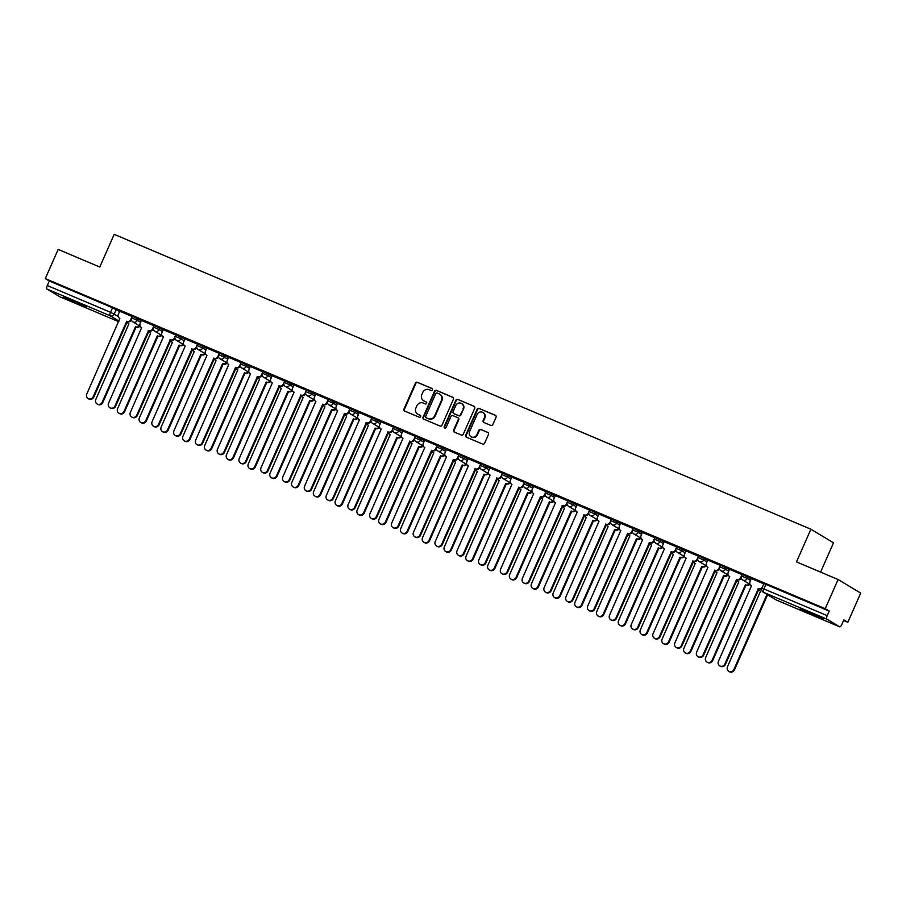 <?xml version="1.0" encoding="UTF-8"?>
<svg xmlns="http://www.w3.org/2000/svg" width="906" height="906" viewBox="0 0 906 906"><rect width="100%" height="100%" fill="white"/><g stroke="black" fill="none" stroke-linecap="round" stroke-linejoin="round"><path stroke-width="1.36" d="M432.468 389.874A1.099 1.042 -59 0 0 431.958 388.459L417.394 382.298A1.574 1.484 -59 0 0 415.39 383.159L403.963 409.059A1.574 1.484 -59 0 0 404.699 411.075L419.263 417.236A1.099 1.042 -59 0 0 420.271 415.288A1.099 1.042 -59 0 0 420.146 415.22L418.266 414.427A5.04 4.757 -59 0 1 415.911 407.972L416.862 405.809A5.04 4.757 -59 0 1 423.283 403.057L425.163 403.861A1.099 1.042 -59 0 0 426.171 401.902A1.099 1.042 -59 0 0 426.047 401.845L424.167 401.041A5.04 4.757 -59 0 1 421.811 394.586L422.762 392.423A5.04 4.757 -59 0 1 429.184 389.682L431.063 390.475A1.099 1.042 -59 0 0 432.468 389.874M71.415 299.897L63.499 296.975L68.131 299.49L86.398 307.066L71.415 299.897M808.061 611.675L800.145 608.741L804.766 611.267L823.033 618.843L808.061 611.675M490.825 425.412A1.574 1.484 -59 0 0 492.83 424.563L496.035 417.292A1.574 1.484 -59 0 0 495.299 415.276L479.127 408.425A1.574 1.484 -59 0 0 477.122 409.286L465.707 435.186A1.574 1.484 -59 0 0 466.443 437.202L482.615 444.053A1.574 1.484 -59 0 0 484.619 443.193L488.493 434.416A1.574 1.484 -59 0 0 487.756 432.4L480.826 429.467A1.574 1.484 -59 0 0 478.821 430.327L476.907 434.676A4.213 3.975 -59 0 1 471.075 436.737A4.213 3.975 -59 0 1 469.568 431.573L477.1 414.529A4.213 3.975 -59 0 1 482.932 412.468A4.213 3.975 -59 0 1 484.427 417.632L483.17 420.475A1.574 1.484 -59 0 0 483.906 422.49L490.825 425.412M45.3 278.595L58.165 249.422L99.773 267.032L114.19 234.337L810.904 529.217L796.487 561.901L838.095 579.512L825.23 608.685L45.3 278.595L49.298 280.996L47.293 285.537L110.543 312.31L118.154 316.387M453.419 399.252A1.574 1.484 -59 0 0 452.683 397.236L436.511 390.384A1.574 1.484 -59 0 0 434.506 391.245L423.079 417.145A1.574 1.484 -59 0 0 423.815 419.172L439.988 426.013A1.574 1.484 -59 0 0 441.992 425.152L453.419 399.252M457.824 399.41L473.997 406.25A1.574 1.484 -59 0 1 474.733 408.278L463.306 434.178A1.574 1.484 -59 0 1 461.301 435.027L454.382 432.105A1.574 1.484 -59 0 1 453.646 430.078L458.277 419.58A1.574 1.484 -59 0 0 457.541 417.564L452.955 415.616A1.574 1.484 -59 0 0 450.939 416.477L446.126 427.417A1.099 1.042 -59 0 1 444.597 427.949A1.099 1.042 -59 0 1 444.2 426.601L455.82 400.271A1.574 1.484 -59 0 1 457.824 399.41L474.382 406.5M838.095 579.512L860.7 593.09L847.835 622.263L843.565 620.463M820.587 572.105L833.509 542.796L810.904 529.217M825.23 608.685L829.228 611.086L827.223 615.638A3.205 1.042 112.9 0 0 826.838 619.115L839.635 626.793A3.205 1.042 112.9 0 0 839.669 626.816A3.205 1.042 112.9 0 0 841.833 624.404L843.837 619.863L847.835 622.263M49.298 280.996L112.548 307.768L119.603 311.505M59.796 296.738A3.205 1.042 -67.1 0 1 59.751 296.726A3.205 1.042 -67.1 0 1 59.705 296.704L46.908 289.014A3.205 1.042 -67.1 0 1 47.293 285.537M132.174 316.511L119.705 311.245M153.963 325.73L141.381 320.407L140.136 323.533A3.205 3.024 -59 0 0 141.642 327.655L108.55 403.238A3.692 3.488 -59 0 0 109.864 407.757A3.692 3.488 -59 0 0 114.971 405.956L148.482 330.543A3.205 3.024 -59 0 0 152.559 328.799L153.148 329.15A3.205 3.024 121 0 1 149.071 330.894L115.56 406.307A3.692 3.488 121 0 1 110.453 408.108L109.864 407.757M175.741 334.948L163.273 329.682M196.126 347.236L197.485 344.144L184.937 338.844L183.703 341.97A3.205 3.024 -59 0 0 185.198 346.092L152.106 421.675A3.692 3.488 -59 0 0 153.42 426.194A3.692 3.488 -59 0 0 158.527 424.393L192.038 348.98A3.205 3.024 -59 0 0 196.126 347.236L196.715 347.587A3.205 3.024 121 0 1 192.627 349.331L159.116 424.744A3.692 3.488 121 0 1 154.009 426.545L153.42 426.194M219.297 353.385L206.727 348.063L205.481 351.188A3.205 3.024 -59 0 0 206.976 355.311L173.895 430.894A3.692 3.488 -59 0 0 175.209 435.412A3.692 3.488 -59 0 0 180.317 433.612L213.816 358.198A3.205 3.024 -59 0 0 217.904 356.454L218.493 356.805A3.205 3.024 121 0 1 214.405 358.55L180.906 433.963A3.692 3.488 121 0 1 175.787 435.763L175.209 435.412M241.087 362.604L228.618 357.338M261.472 374.891L262.831 371.8L250.283 366.5L249.037 369.625A3.205 3.024 -59 0 0 250.543 373.748L217.451 449.331A3.692 3.488 -59 0 0 218.765 453.849A3.692 3.488 -59 0 0 223.873 452.049L257.383 376.636A3.205 3.024 -59 0 0 261.472 374.891L262.061 375.243A3.205 3.024 121 0 1 257.972 376.987L224.462 452.4A3.692 3.488 121 0 1 219.354 454.2L218.765 453.849M284.643 381.041L272.06 375.718L270.826 378.844A3.205 3.024 -59 0 0 272.321 382.966L239.229 458.549A3.692 3.488 -59 0 0 240.543 463.068A3.692 3.488 -59 0 0 245.662 461.267L279.161 385.854A3.205 3.024 -59 0 0 283.25 384.11L283.838 384.461A3.205 3.024 121 0 1 279.75 386.205L246.239 461.618A3.692 3.488 121 0 1 241.132 463.419L240.543 463.068M306.432 390.26L293.85 384.937L292.604 388.062A3.205 3.024 -59 0 0 294.099 392.185L261.019 467.768A3.692 3.488 -59 0 0 262.332 472.286A3.692 3.488 -59 0 0 267.44 470.486L300.951 395.073A3.205 3.024 -59 0 0 305.028 393.329L305.616 393.68A3.205 3.024 121 0 1 301.528 395.424L268.029 470.837A3.692 3.488 121 0 1 262.91 472.638L262.332 472.286M328.21 399.478L315.628 394.155L314.382 397.281A3.205 3.024 -59 0 0 315.888 401.403L282.797 476.986A3.692 3.488 -59 0 0 284.11 481.505A3.692 3.488 -59 0 0 289.218 479.704L322.729 404.291A3.205 3.024 -59 0 0 326.817 402.547L327.394 402.898A3.205 3.024 121 0 1 323.317 404.642L289.807 480.055A3.692 3.488 121 0 1 284.699 481.856L284.11 481.505M349.988 408.697L337.519 403.43M370.373 420.984L371.732 417.893L359.195 412.592L357.949 415.718A3.205 3.024 -59 0 0 359.444 419.84L326.353 495.423A3.692 3.488 -59 0 0 327.666 499.942A3.692 3.488 -59 0 0 332.785 498.141L366.284 422.728A3.205 3.024 -59 0 0 370.373 420.984L370.962 421.335A3.205 3.024 121 0 1 366.873 423.079L333.363 498.493A3.692 3.488 121 0 1 328.255 500.293L327.666 499.942M393.555 427.134L380.973 421.811L379.727 424.937A3.205 3.024 -59 0 0 381.222 429.059L348.142 504.642A3.692 3.488 -59 0 0 349.456 509.161A3.692 3.488 -59 0 0 354.563 507.36L388.074 431.947A3.205 3.024 -59 0 0 392.151 430.203L392.74 430.554A3.205 3.024 121 0 1 388.651 432.298L355.152 507.711A3.692 3.488 121 0 1 350.044 509.512L349.456 509.161M415.333 436.352L402.751 431.018L401.505 434.155A3.205 3.024 -59 0 0 403.011 438.278L369.92 513.861A3.692 3.488 -59 0 0 371.234 518.379A3.692 3.488 -59 0 0 376.341 516.579L409.852 441.165A3.205 3.024 -59 0 0 413.94 439.421L414.518 439.772A3.205 3.024 121 0 1 410.441 441.516L376.93 516.93A3.692 3.488 121 0 1 371.822 518.73L371.234 518.379M437.111 445.571L424.529 440.237L423.295 443.374A3.205 3.024 -59 0 0 424.789 447.496L391.698 523.079A3.692 3.488 -59 0 0 393.011 527.598A3.692 3.488 -59 0 0 398.119 525.797L431.63 450.384A3.205 3.024 -59 0 0 435.718 448.64L436.307 448.991A3.205 3.024 121 0 1 432.219 450.735L398.708 526.148A3.692 3.488 121 0 1 393.6 527.949L393.011 527.598M458.889 454.789L446.42 449.523M480.678 464.008L468.096 458.674L466.85 461.811A3.205 3.024 -59 0 0 468.345 465.933L435.265 541.516A3.692 3.488 -59 0 0 436.579 546.035A3.692 3.488 -59 0 0 441.686 544.234L475.197 468.821A3.205 3.024 -59 0 0 479.274 467.077L479.863 467.428A3.205 3.024 121 0 1 475.786 469.172L442.275 544.585A3.692 3.488 121 0 1 437.168 546.386L436.579 546.035M501.063 476.296L502.422 473.204L489.874 467.892L488.628 471.029A3.205 3.024 -59 0 0 490.135 475.152L457.043 550.735A3.692 3.488 -59 0 0 458.357 555.253A3.692 3.488 -59 0 0 463.464 553.453L496.975 478.04A3.205 3.024 -59 0 0 501.063 476.296L501.652 476.647A3.205 3.024 121 0 1 497.564 478.391L464.053 553.804A3.692 3.488 121 0 1 458.946 555.605L458.357 555.253M524.234 482.445L511.652 477.111L510.418 480.248A3.205 3.024 -59 0 0 511.913 484.37L478.821 559.953A3.692 3.488 -59 0 0 480.135 564.472A3.692 3.488 -59 0 0 485.242 562.671L518.753 487.258A3.205 3.024 -59 0 0 522.841 485.514L523.43 485.865A3.205 3.024 121 0 1 519.342 487.609L485.831 563.022A3.692 3.488 121 0 1 480.724 564.823L480.135 564.472M546.012 491.664L533.543 486.397M567.802 500.882L555.333 495.616M589.58 510.101L576.997 504.767L575.752 507.904A3.205 3.024 -59 0 0 577.258 512.026L544.166 587.609A3.692 3.488 -59 0 0 545.48 592.128A3.692 3.488 -59 0 0 550.588 590.327L584.098 514.914A3.205 3.024 -59 0 0 588.187 513.17L588.775 513.521A3.205 3.024 121 0 1 584.687 515.265L551.176 590.678A3.692 3.488 121 0 1 546.069 592.479L545.48 592.128M611.357 519.319L598.889 514.053M631.742 531.607L633.101 528.515L620.565 523.204L619.319 526.341A3.205 3.024 -59 0 0 620.814 530.463L587.734 606.046A3.692 3.488 -59 0 0 589.047 610.565A3.692 3.488 -59 0 0 594.155 608.764L627.654 533.351A3.205 3.024 -59 0 0 631.742 531.607L632.331 531.958A3.205 3.024 121 0 1 628.243 533.702L594.744 609.115A3.692 3.488 121 0 1 589.625 610.916L589.047 610.565M654.925 537.756L642.343 532.422L641.097 535.559A3.205 3.024 -59 0 0 642.603 539.682L609.512 615.265A3.692 3.488 -59 0 0 610.825 619.783A3.692 3.488 -59 0 0 615.933 617.983L649.443 542.569A3.205 3.024 -59 0 0 653.52 540.825L654.109 541.176A3.205 3.024 121 0 1 650.032 542.92L616.522 618.334A3.692 3.488 121 0 1 611.414 620.134L610.825 619.783M676.703 546.975L664.234 541.709M697.088 559.262L698.447 556.171L685.899 550.859L684.664 553.996A3.205 3.024 -59 0 0 686.159 558.119L653.067 633.702A3.692 3.488 -59 0 0 654.381 638.22A3.692 3.488 -59 0 0 659.5 636.42L692.999 561.007A3.205 3.024 -59 0 0 697.088 559.262L697.677 559.614A3.205 3.024 121 0 1 693.588 561.358L660.078 636.771A3.692 3.488 121 0 1 654.97 638.571L654.381 638.22M720.27 565.412L707.688 560.078L706.442 563.215A3.205 3.024 -59 0 0 707.937 567.337L674.857 642.92A3.692 3.488 -59 0 0 676.17 647.439A3.692 3.488 -59 0 0 681.278 645.638L714.777 570.225A3.205 3.024 -59 0 0 718.866 568.481L719.455 568.832A3.205 3.024 121 0 1 715.366 570.576L681.867 645.989A3.692 3.488 121 0 1 676.748 647.79L676.17 647.439M742.048 574.63L729.466 569.296L728.22 572.433A3.205 3.024 -59 0 0 729.726 576.556L696.635 652.139A3.692 3.488 -59 0 0 697.948 656.657A3.692 3.488 -59 0 0 703.056 654.857L736.567 579.444A3.205 3.024 -59 0 0 740.644 577.7L741.233 578.051A3.205 3.024 121 0 1 737.156 579.795L703.645 655.208A3.692 3.488 121 0 1 698.537 657.009L697.948 656.657M763.826 583.849L751.244 578.515L750.009 581.652A3.205 3.024 -59 0 0 751.504 585.763L718.413 661.357A3.692 3.488 -59 0 0 719.726 665.876A3.692 3.488 -59 0 0 724.834 664.075L758.345 588.662A3.205 3.024 -59 0 0 762.433 586.918L763.792 583.826M741.595 576.08L742.173 574.347L751.244 578.843M719.817 566.862L720.383 565.129L729.466 569.625M698.039 557.643L698.605 555.91L707.688 560.406M676.25 548.424L676.827 546.692L685.899 551.188M654.472 539.206L655.038 537.473L664.121 541.969M632.694 529.987L633.26 528.255L642.343 532.751M610.916 520.769L611.482 519.036L620.565 523.532M589.127 511.55L589.704 509.818L598.775 514.314M567.349 502.332L567.915 500.599L576.997 505.095M545.571 493.113L546.137 491.38L555.219 495.876M523.793 483.895L524.359 482.162L533.43 486.658M502.003 474.676L502.581 472.943L511.652 477.439M480.225 465.458L480.792 463.725L489.874 468.221M458.447 456.239L459.014 454.506L468.096 459.002M436.669 447.02L437.236 445.288L446.307 449.784M414.88 437.802L415.458 436.08L424.529 440.565M393.102 428.583L393.668 426.862L402.751 431.347M371.324 419.365L371.89 417.643L380.973 422.128M349.546 410.146L350.112 408.425L359.184 412.91M327.757 400.928L328.334 399.206L337.406 403.691M305.979 391.709L306.545 389.988L315.628 394.472M284.201 382.491L284.767 380.769L293.85 385.254M262.423 373.272L262.989 371.551L272.06 376.035M240.634 364.053L241.2 362.332L250.283 366.817M218.856 354.835L219.422 353.114L228.505 357.598M197.078 345.616L197.644 343.895L206.727 348.38M175.288 336.398L175.866 334.676L184.937 339.161M153.51 327.179L154.077 325.458L163.159 329.943M131.732 317.961L132.299 316.239L141.381 320.724M829.228 611.086L763.951 583.566L761.946 588.119L827.223 615.638M423.838 400.894A5.04 4.757 -59 0 0 424.62 401.313L424.167 401.041M426.364 402.06L424.62 401.313M417.938 414.269A5.04 4.757 -59 0 0 418.719 414.699L418.266 414.427M420.463 415.435L418.719 414.699M432.264 388.674L417.847 382.57A1.574 1.484 -59 0 0 415.843 383.431L404.416 409.331A1.574 1.484 -59 0 0 404.767 411.109M453.068 397.474L436.964 390.656A1.574 1.484 -59 0 0 434.959 391.517L423.532 417.417A1.574 1.484 -59 0 0 423.883 419.195M437.134 393.045A1.099 1.042 -59 0 0 435.729 393.646L425.695 416.375A1.099 1.042 -59 0 0 426.216 417.791L428.198 418.629A5.04 4.757 -59 0 0 434.62 415.888L441.471 400.339A5.04 4.757 -59 0 0 439.116 393.884L437.134 393.045M439.897 394.314A5.04 4.757 -59 0 1 441.924 400.611L435.073 416.16A5.04 4.757 -59 0 1 428.651 418.9L426.669 418.062M457.994 417.836A1.574 1.484 -59 0 1 458.73 419.852L454.099 430.35A1.574 1.484 -59 0 0 454.45 432.128M458.277 399.682A1.574 1.484 -59 0 0 456.273 400.543L444.653 426.873A1.099 1.042 -59 0 0 444.835 428.051M463.079 408.674A4.213 3.975 -59 0 0 461.584 403.521A4.213 3.975 -59 0 0 455.752 405.571L453.102 411.584A1.574 1.484 -59 0 0 453.838 413.6L458.425 415.548A1.574 1.484 -59 0 0 460.429 414.688L463.532 408.946A4.213 3.975 -59 0 0 461.811 403.657M463.532 408.946L460.882 414.959A1.574 1.484 -59 0 1 458.878 415.82L454.291 413.872M483.147 412.604A4.213 3.975 -59 0 1 484.88 417.904L483.623 420.735A1.574 1.484 -59 0 0 483.974 422.513M471.301 436.862A4.213 3.975 -59 0 0 477.36 434.948L476.907 434.676M488.141 432.638L481.279 429.738A1.574 1.484 -59 0 0 479.274 430.599L477.36 434.948M495.684 415.514L479.58 408.697A1.574 1.484 -59 0 0 477.575 409.557L466.16 435.458A1.574 1.484 -59 0 0 466.511 437.236M139.943 326.137A3.205 3.024 121 0 1 136.33 327.111L135.741 326.76A3.205 3.024 -59 0 0 139.354 325.786M127.157 321.63A3.205 3.024 -59 0 0 128.901 323.861L95.809 399.444A3.692 3.488 -59 0 0 97.123 403.974A3.692 3.488 -59 0 0 102.231 402.162L135.526 326.67M136.115 327.021L102.82 402.513A3.692 3.488 121 0 1 97.712 404.325L97.123 403.974M119.717 311.234L118.358 314.314A3.205 3.024 -59 0 0 119.852 318.436L86.772 394.019A3.692 3.488 -59 0 0 88.075 398.538A3.692 3.488 -59 0 0 93.193 396.737L126.693 321.324A3.205 3.024 -59 0 0 130.781 319.58L131.37 319.931A3.205 3.024 121 0 1 127.282 321.675L93.782 397.088A3.692 3.488 121 0 1 88.663 398.889L88.075 398.538M132.14 316.488L130.781 319.58M126.489 321.234L127.191 321.8M161.721 335.356A3.205 3.024 121 0 1 158.108 336.33L157.519 335.979A3.205 3.024 -59 0 0 161.132 335.005M148.946 330.849A3.205 3.024 -59 0 0 150.679 333.08L117.587 408.663A3.692 3.488 -59 0 0 118.901 413.193A3.692 3.488 -59 0 0 124.009 411.381L157.316 335.888M157.904 336.239L124.598 411.732A3.692 3.488 121 0 1 119.49 413.544L118.901 413.193M183.499 344.574A3.205 3.024 121 0 1 179.886 345.548L179.297 345.197A3.205 3.024 -59 0 0 182.91 344.223M170.724 340.067A3.205 3.024 -59 0 0 172.457 342.298L139.377 417.881A3.692 3.488 -59 0 0 140.69 422.411A3.692 3.488 -59 0 0 145.798 420.599L179.094 345.107M179.682 345.458L146.387 420.95A3.692 3.488 121 0 1 141.268 422.762L140.69 422.411M153.929 325.707L152.559 328.799M148.267 330.452L148.856 330.815M163.284 329.671L161.914 332.751A3.205 3.024 -59 0 0 163.42 336.873L130.328 412.457A3.692 3.488 -59 0 0 131.642 416.975A3.692 3.488 -59 0 0 136.749 415.175L170.26 339.761A3.205 3.024 -59 0 0 174.348 338.017L174.937 338.368A3.205 3.024 121 0 1 170.849 340.112L137.338 415.526A3.692 3.488 121 0 1 132.231 417.326L131.642 416.975M175.707 334.926L174.348 338.017M170.045 339.671L170.634 340.033M205.288 353.793A3.205 3.024 121 0 1 201.676 354.767L201.087 354.416A3.205 3.024 -59 0 0 204.699 353.442M192.502 349.286A3.205 3.024 -59 0 0 194.246 351.517L161.155 427.1A3.692 3.488 -59 0 0 162.468 431.618A3.692 3.488 -59 0 0 167.576 429.818L200.872 354.325M201.46 354.676L168.165 430.169A3.692 3.488 121 0 1 163.057 431.981L162.468 431.618M227.066 363.012A3.205 3.024 121 0 1 223.454 363.986L222.865 363.634A3.205 3.024 -59 0 0 226.477 362.66M214.28 358.504A3.205 3.024 -59 0 0 216.024 360.735L182.933 436.318A3.692 3.488 -59 0 0 184.246 440.837A3.692 3.488 -59 0 0 189.354 439.036L222.65 363.544M223.238 363.895L189.943 439.387A3.692 3.488 121 0 1 184.835 441.199L184.246 440.837M248.844 372.23A3.205 3.024 121 0 1 245.232 373.204L244.643 372.853A3.205 3.024 -59 0 0 248.255 371.879M236.07 367.723A3.205 3.024 -59 0 0 237.802 369.954L204.711 445.537A3.692 3.488 -59 0 0 206.024 450.055A3.692 3.488 -59 0 0 211.143 448.255L244.439 372.762M245.028 373.113L211.721 448.606A3.692 3.488 121 0 1 206.613 450.418L206.024 450.055M191.834 348.889L192.423 349.252M219.263 353.363L217.904 356.454M213.612 358.108L214.201 358.47M228.618 357.326L227.259 360.407A3.205 3.024 -59 0 0 228.765 364.529L195.673 440.112A3.692 3.488 -59 0 0 196.987 444.631A3.692 3.488 -59 0 0 202.095 442.83L235.605 367.417A3.205 3.024 -59 0 0 239.682 365.673L240.271 366.024A3.205 3.024 121 0 1 236.194 367.768L202.684 443.181A3.692 3.488 121 0 1 197.576 444.982L196.987 444.631M241.053 362.581L239.682 365.673M235.39 367.326L235.979 367.689M270.622 381.449A3.205 3.024 121 0 1 267.01 382.423L266.421 382.072A3.205 3.024 -59 0 0 270.033 381.098M257.848 376.941A3.205 3.024 -59 0 0 259.58 379.172L226.5 454.755A3.692 3.488 -59 0 0 227.814 459.274A3.692 3.488 -59 0 0 232.921 457.473L266.217 381.981M266.806 382.332L233.51 457.824A3.692 3.488 121 0 1 228.391 459.636L227.814 459.274M257.168 376.545L257.757 376.907M292.411 390.667A3.205 3.024 121 0 1 288.799 391.641L288.21 391.29A3.205 3.024 -59 0 0 291.823 390.316M279.626 386.16A3.205 3.024 -59 0 0 281.37 388.391L248.278 463.974A3.692 3.488 -59 0 0 249.592 468.493A3.692 3.488 -59 0 0 254.699 466.692L287.995 391.199M288.584 391.551L255.288 467.043A3.692 3.488 121 0 1 250.181 468.855L249.592 468.493M284.609 381.018L283.25 384.11M278.957 385.763L279.546 386.126M314.189 399.886A3.205 3.024 121 0 1 310.577 400.86L309.988 400.509A3.205 3.024 -59 0 0 313.601 399.535M301.404 395.378A3.205 3.024 -59 0 0 303.148 397.609L270.056 473.192A3.692 3.488 -59 0 0 271.37 477.711A3.692 3.488 -59 0 0 276.477 475.91L309.784 400.418M310.362 400.769L277.066 476.262A3.692 3.488 121 0 1 271.959 478.074L271.37 477.711M306.387 390.237L305.028 393.329M300.735 394.982L301.324 395.344M335.967 409.104A3.205 3.024 121 0 1 332.355 410.078L331.766 409.727A3.205 3.024 -59 0 0 335.379 408.753M323.193 404.597A3.205 3.024 -59 0 0 324.926 406.828L291.834 482.411A3.692 3.488 -59 0 0 293.148 486.93A3.692 3.488 -59 0 0 298.267 485.129L331.562 409.637M332.151 409.988L298.844 485.48A3.692 3.488 121 0 1 293.737 487.292L293.148 486.93M328.176 399.455L326.817 402.547M322.513 404.201L323.102 404.563M357.745 418.323A3.205 3.024 121 0 1 354.133 419.297L353.555 418.946A3.205 3.024 -59 0 0 357.157 417.972M344.971 413.815A3.205 3.024 -59 0 0 346.704 416.047L313.623 491.63A3.692 3.488 -59 0 0 314.937 496.148A3.692 3.488 -59 0 0 320.045 494.348L353.34 418.855M353.929 419.206L320.633 494.699A3.692 3.488 121 0 1 315.526 496.511L314.937 496.148M379.535 427.541A3.205 3.024 121 0 1 375.922 428.515L375.333 428.164A3.205 3.024 -59 0 0 378.946 427.19M366.749 423.034A3.205 3.024 -59 0 0 368.493 425.265L335.401 500.848A3.692 3.488 -59 0 0 336.715 505.367A3.692 3.488 -59 0 0 341.822 503.566L375.118 428.074M375.707 428.425L342.411 503.917A3.692 3.488 121 0 1 337.304 505.729L336.715 505.367M401.313 436.76A3.205 3.024 121 0 1 397.7 437.734L397.111 437.383A3.205 3.024 -59 0 0 400.724 436.409M388.527 432.253A3.205 3.024 -59 0 0 390.271 434.484L357.179 510.067A3.692 3.488 -59 0 0 358.493 514.585A3.692 3.488 -59 0 0 363.6 512.785L396.907 437.292M397.485 437.643L364.189 513.136A3.692 3.488 121 0 1 359.082 514.948L358.493 514.585M423.091 445.979A3.205 3.024 121 0 1 419.478 446.952L418.889 446.601A3.205 3.024 -59 0 0 422.502 445.627M410.316 441.471A3.205 3.024 -59 0 0 412.049 443.702L378.968 519.285A3.692 3.488 -59 0 0 380.271 523.804A3.692 3.488 -59 0 0 385.39 522.003L418.685 446.511M419.274 446.862L385.979 522.354A3.692 3.488 121 0 1 380.86 524.166L380.271 523.804M444.869 455.197A3.205 3.024 121 0 1 441.256 456.171L440.678 455.82A3.205 3.024 -59 0 0 444.291 454.846M432.094 450.69A3.205 3.024 -59 0 0 433.827 452.921L400.746 528.504A3.692 3.488 -59 0 0 402.06 533.022A3.692 3.488 -59 0 0 407.168 531.222L440.463 455.729M441.052 456.08L407.757 531.573A3.692 3.488 121 0 1 402.649 533.385L402.06 533.022M466.658 464.416A3.205 3.024 121 0 1 463.045 465.39L462.456 465.038A3.205 3.024 -59 0 0 466.069 464.053M453.872 459.908A3.205 3.024 -59 0 0 455.616 462.139L422.524 537.722A3.692 3.488 -59 0 0 423.838 542.241A3.692 3.488 -59 0 0 428.946 540.44L462.241 464.948M462.83 465.299L429.535 540.791A3.692 3.488 121 0 1 424.427 542.603L423.838 542.241M337.53 403.419L336.171 406.5A3.205 3.024 -59 0 0 337.666 410.622L304.575 486.205A3.692 3.488 -59 0 0 305.888 490.724A3.692 3.488 -59 0 0 310.996 488.923L344.507 413.51A3.205 3.024 -59 0 0 348.595 411.766L349.184 412.117A3.205 3.024 121 0 1 345.095 413.861L311.585 489.274A3.692 3.488 121 0 1 306.477 491.075L305.888 490.724M349.954 408.674L348.595 411.766M344.303 413.419L344.88 413.782M366.081 422.638L366.67 423M393.51 427.111L392.151 430.203M387.859 431.856L388.448 432.219M415.299 436.33L413.94 439.421M409.637 441.075L410.225 441.437M437.077 445.548L435.718 448.64M431.426 450.293L432.003 450.656M446.432 449.512L445.073 452.592A3.205 3.024 -59 0 0 446.567 456.715L413.487 532.298A3.692 3.488 -59 0 0 414.789 536.816A3.692 3.488 -59 0 0 419.908 535.016L453.408 459.602A3.205 3.024 -59 0 0 457.496 457.858L458.085 458.21A3.205 3.024 121 0 1 453.997 459.954L420.497 535.367A3.692 3.488 121 0 1 415.378 537.167L414.789 536.816M458.855 454.767L457.496 457.858M453.204 459.512L453.793 459.874M488.436 473.634A3.205 3.024 121 0 1 484.823 474.608L484.234 474.257A3.205 3.024 -59 0 0 487.847 473.272M475.65 469.127A3.205 3.024 -59 0 0 477.394 471.358L444.302 546.941A3.692 3.488 -59 0 0 445.616 551.46A3.692 3.488 -59 0 0 450.724 549.659L484.031 474.166M484.619 474.518L451.313 550.01A3.692 3.488 121 0 1 446.205 551.822L445.616 551.46M480.644 463.985L479.274 467.077M474.982 468.73L475.571 469.093M510.214 482.853A3.205 3.024 121 0 1 506.601 483.827L506.012 483.476A3.205 3.024 -59 0 0 509.625 482.49M497.439 478.345A3.205 3.024 -59 0 0 499.172 480.576L466.092 556.159A3.692 3.488 -59 0 0 467.394 560.678A3.692 3.488 -59 0 0 472.513 558.877L505.808 483.385M506.397 483.736L473.102 559.229A3.692 3.488 121 0 1 467.983 561.04L467.394 560.678M496.76 477.949L497.349 478.311M531.992 492.071A3.205 3.024 121 0 1 528.391 493.045L527.802 492.694A3.205 3.024 -59 0 0 531.414 491.709M519.217 487.564A3.205 3.024 -59 0 0 520.961 489.795L487.87 565.378A3.692 3.488 -59 0 0 489.183 569.897A3.692 3.488 -59 0 0 494.291 568.096L527.586 492.604M528.175 492.955L494.88 568.447A3.692 3.488 121 0 1 489.772 570.259L489.183 569.897M524.2 482.422L522.841 485.514M518.549 487.168L519.138 487.53M553.781 501.29A3.205 3.024 121 0 1 550.168 502.264L549.58 501.913A3.205 3.024 -59 0 0 553.192 500.927M540.995 496.782A3.205 3.024 -59 0 0 542.739 499.013L509.648 574.597A3.692 3.488 -59 0 0 510.961 579.115A3.692 3.488 -59 0 0 516.069 577.315L549.364 501.822M549.953 502.173L516.658 577.666A3.692 3.488 121 0 1 511.55 579.478L510.961 579.115M533.555 486.386L532.196 489.466A3.205 3.024 -59 0 0 533.691 493.589L500.61 569.172A3.692 3.488 -59 0 0 501.913 573.691A3.692 3.488 -59 0 0 507.032 571.89L540.531 496.477A3.205 3.024 -59 0 0 544.619 494.733L545.208 495.084A3.205 3.024 121 0 1 541.12 496.828L507.62 572.241A3.692 3.488 121 0 1 502.502 574.042L501.913 573.691M545.978 491.641L544.619 494.733M540.327 496.386L540.916 496.748M575.559 510.508A3.205 3.024 121 0 1 571.946 511.482L571.358 511.131A3.205 3.024 -59 0 0 574.97 510.146M562.785 506.001A3.205 3.024 -59 0 0 564.517 508.232L531.426 583.815A3.692 3.488 -59 0 0 532.739 588.334A3.692 3.488 -59 0 0 537.847 586.533L571.154 511.041M571.743 511.392L538.436 586.884A3.692 3.488 121 0 1 533.328 588.696L532.739 588.334M555.333 495.605L553.974 498.685A3.205 3.024 -59 0 0 555.48 502.807L522.388 578.39A3.692 3.488 -59 0 0 523.702 582.909A3.692 3.488 -59 0 0 528.81 581.108L562.32 505.695A3.205 3.024 -59 0 0 566.397 503.951L566.986 504.302A3.205 3.024 121 0 1 562.909 506.046L529.398 581.459A3.692 3.488 121 0 1 524.291 583.26L523.702 582.909M567.768 500.859L566.397 503.951M562.105 505.605L562.694 505.967M597.337 519.727A3.205 3.024 121 0 1 593.724 520.701L593.136 520.35A3.205 3.024 -59 0 0 596.748 519.365M584.563 515.22A3.205 3.024 -59 0 0 586.295 517.451L553.215 593.034A3.692 3.488 -59 0 0 554.529 597.552A3.692 3.488 -59 0 0 559.636 595.752L592.932 520.259M593.521 520.61L560.225 596.103A3.692 3.488 121 0 1 555.106 597.915L554.529 597.552M589.546 510.078L588.187 513.17M583.883 514.823L584.472 515.186M619.126 528.945A3.205 3.024 121 0 1 615.514 529.919L614.925 529.568A3.205 3.024 -59 0 0 618.538 528.583M606.341 524.438A3.205 3.024 -59 0 0 608.085 526.669L574.993 602.252A3.692 3.488 -59 0 0 576.307 606.771A3.692 3.488 -59 0 0 581.414 604.97L614.71 529.478M615.299 529.829L582.003 605.321A3.692 3.488 121 0 1 576.895 607.133L576.307 606.771M598.9 514.042L597.541 517.122A3.205 3.024 -59 0 0 599.036 521.244L565.944 596.827A3.692 3.488 -59 0 0 567.258 601.346A3.692 3.488 -59 0 0 572.365 599.546L605.876 524.132A3.205 3.024 -59 0 0 609.965 522.388L610.553 522.739A3.205 3.024 121 0 1 606.465 524.483L572.954 599.897A3.692 3.488 121 0 1 567.847 601.697L567.258 601.346M611.323 519.297L609.965 522.388M605.672 524.042L606.261 524.404M640.904 538.164A3.205 3.024 121 0 1 637.292 539.138L636.703 538.787A3.205 3.024 -59 0 0 640.316 537.802M628.118 533.657A3.205 3.024 -59 0 0 629.863 535.888L596.771 611.471A3.692 3.488 -59 0 0 598.085 615.989A3.692 3.488 -59 0 0 603.192 614.189L636.488 538.696M637.077 539.047L603.781 614.54A3.692 3.488 121 0 1 598.673 616.352L598.085 615.989M627.45 533.26L628.039 533.623M662.682 547.383A3.205 3.024 121 0 1 659.07 548.356L658.481 548.005A3.205 3.024 -59 0 0 662.093 547.02M649.908 542.875A3.205 3.024 -59 0 0 651.64 545.106L618.549 620.689A3.692 3.488 -59 0 0 619.863 625.208A3.692 3.488 -59 0 0 624.981 623.407L658.277 547.915M658.866 548.266L625.559 623.758A3.692 3.488 121 0 1 620.451 625.57L619.863 625.208M654.891 537.734L653.52 540.825M649.228 542.479L649.817 542.841M684.46 556.601A3.205 3.024 121 0 1 680.848 557.575L680.259 557.224A3.205 3.024 -59 0 0 683.871 556.239M671.686 552.094A3.205 3.024 -59 0 0 673.418 554.325L640.338 629.908A3.692 3.488 -59 0 0 641.652 634.427A3.692 3.488 -59 0 0 646.759 632.626L680.055 557.133M680.644 557.484L647.348 632.977A3.692 3.488 121 0 1 642.229 634.789L641.652 634.427M664.245 541.697L662.875 544.778A3.205 3.024 -59 0 0 664.381 548.9L631.289 624.483A3.692 3.488 -59 0 0 632.603 629.002A3.692 3.488 -59 0 0 637.711 627.201L671.221 551.788A3.205 3.024 -59 0 0 675.31 550.044L675.899 550.395A3.205 3.024 121 0 1 671.81 552.139L638.3 627.552A3.692 3.488 121 0 1 633.192 629.353L632.603 629.002M676.669 546.952L675.31 550.044M671.006 551.697L671.595 552.06M706.25 565.82A3.205 3.024 121 0 1 702.637 566.794L702.048 566.443A3.205 3.024 -59 0 0 705.661 565.457M693.464 561.312A3.205 3.024 -59 0 0 695.208 563.543L662.116 639.126A3.692 3.488 -59 0 0 663.43 643.645A3.692 3.488 -59 0 0 668.537 641.844L701.833 566.352M702.422 566.703L669.126 642.195A3.692 3.488 121 0 1 664.019 644.007L663.43 643.645M692.796 560.916L693.384 561.278M728.028 575.038A3.205 3.024 121 0 1 724.415 576.012L723.826 575.661A3.205 3.024 -59 0 0 727.439 574.676M715.242 570.531A3.205 3.024 -59 0 0 716.986 572.762L683.894 648.345A3.692 3.488 -59 0 0 685.208 652.864A3.692 3.488 -59 0 0 690.315 651.063L723.622 575.57M724.2 575.922L690.904 651.414A3.692 3.488 121 0 1 685.797 653.226L685.208 652.864M720.225 565.389L718.866 568.481M714.574 570.134L715.162 570.497M749.806 584.257A3.205 3.024 121 0 1 746.193 585.231L745.604 584.88A3.205 3.024 -59 0 0 749.217 583.894M737.031 579.749A3.205 3.024 -59 0 0 738.764 581.98L705.672 657.563A3.692 3.488 -59 0 0 706.986 662.082A3.692 3.488 -59 0 0 712.105 660.281L745.4 584.789M745.989 585.14L712.682 660.633A3.692 3.488 121 0 1 707.575 662.445L706.986 662.082M742.014 574.608L740.644 577.7M736.352 579.353L736.94 579.715M758.809 588.968A3.205 3.024 -59 0 0 760.542 591.199L727.461 666.782A3.692 3.488 -59 0 0 728.775 671.301A3.692 3.488 -59 0 0 733.883 669.5L766.997 594.427M767.586 594.778L734.472 669.851A3.692 3.488 121 0 1 729.364 671.663L728.775 671.301M761.742 588.753A3.205 3.024 121 0 1 758.934 589.013L725.423 664.426A3.692 3.488 121 0 1 720.315 666.227L719.726 665.876M758.141 588.572L758.718 588.934M826.838 619.115L763.588 592.343L776.385 600.021L839.635 626.793M116.251 309.49L114.247 314.031A3.205 3.024 -59 0 1 110.158 315.786L46.908 289.014M118.946 321.064L110.158 315.786A3.205 1.042 -67.1 0 1 110.543 312.31L112.548 307.768M59.705 296.704L118.675 321.664L59.751 296.726M747.892 576.828L747.178 578.436L750.53 580.452M726.114 567.609L725.4 569.217L728.752 571.233M704.336 558.39L703.622 559.999L706.974 562.014M682.546 549.172L681.844 550.78L685.196 552.796M660.768 539.953L660.055 541.562L663.407 543.577M638.99 530.735L638.277 532.343L641.629 534.359M617.212 521.516L616.499 523.124L619.851 525.14M595.423 512.298L594.721 513.906L598.062 515.922M573.645 503.079L572.932 504.699L576.284 506.703M551.867 493.861L551.154 495.48L554.506 497.485M530.089 484.642L529.376 486.262L532.728 488.266M508.3 475.424L507.598 477.043L510.939 479.048M486.522 466.205L485.809 467.824L489.161 469.829M464.744 456.986L464.031 458.606L467.383 460.61M442.966 447.768L442.253 449.387L445.605 451.392M421.177 438.549L420.463 440.169L423.815 442.173M399.399 429.331L398.685 430.95L402.038 432.955M377.621 420.112L376.907 421.732L380.26 423.736M355.843 410.894L355.129 412.513L358.482 414.518M334.054 401.675L333.34 403.295L336.692 405.299M312.276 392.457L311.562 394.076L314.914 396.081M290.498 383.238L289.784 384.857L293.136 386.862M268.708 374.019L268.006 375.639L271.358 377.643M246.93 364.801L246.217 366.42L249.569 368.425M225.152 355.582L224.439 357.202L227.791 359.206M203.374 346.364L202.661 347.983L206.013 349.988M181.585 337.145L180.883 338.765L184.235 340.769M159.807 327.927L159.094 329.546L162.446 331.551M138.029 318.708L137.316 320.328L140.668 322.332M131.585 317.847L137.316 320.328A3.205 3.024 121 0 1 132.876 321.89A3.205 3.205 0 0 1 131.585 317.847M153.374 327.066L159.094 329.546A3.205 3.024 121 0 1 154.654 331.109A3.205 3.205 0 0 1 153.374 327.066M175.152 336.285L180.883 338.765A3.205 3.024 121 0 1 176.432 340.328A3.205 3.205 0 0 1 175.152 336.285M196.93 345.503L202.661 347.983A3.205 3.024 121 0 1 198.221 349.546A3.205 3.205 0 0 1 196.93 345.503M218.708 354.722L224.439 357.202A3.205 3.024 121 0 1 219.999 358.765A3.205 3.205 0 0 1 218.708 354.722M240.498 363.94L246.217 366.42A3.205 3.024 121 0 1 241.777 367.983A3.205 3.205 0 0 1 240.498 363.94M262.276 373.159L268.006 375.639A3.205 3.024 121 0 1 263.555 377.202A3.205 3.205 0 0 1 262.276 373.159M284.054 382.377L289.784 384.857A3.205 3.024 121 0 1 285.345 386.42A3.205 3.205 0 0 1 284.054 382.377M305.832 391.596L311.562 394.076A3.205 3.024 121 0 1 307.123 395.639A3.205 3.205 0 0 1 305.832 391.596M327.621 400.814L333.34 403.295A3.205 3.024 121 0 1 328.901 404.857A3.205 3.205 0 0 1 327.621 400.814M349.399 410.033L355.129 412.513A3.205 3.024 121 0 1 350.679 414.076A3.205 3.205 0 0 1 349.399 410.033M371.177 419.252L376.907 421.732A3.205 3.024 121 0 1 372.468 423.295A3.205 3.205 0 0 1 371.177 419.252M392.966 428.47L398.685 430.95A3.205 3.024 121 0 1 394.246 432.513A3.205 3.205 0 0 1 392.966 428.47M414.744 437.689L420.463 440.169A3.205 3.024 121 0 1 416.024 441.732A3.205 3.205 0 0 1 414.744 437.689M436.522 446.907L442.253 449.387A3.205 3.024 121 0 1 437.802 450.95A3.205 3.205 0 0 1 436.522 446.907M458.3 456.126L464.031 458.606A3.205 3.024 121 0 1 459.591 460.169A3.205 3.205 0 0 1 458.3 456.126M480.089 465.344L485.809 467.824A3.205 3.024 121 0 1 481.369 469.387A3.205 3.205 0 0 1 480.089 465.344M501.867 474.563L507.598 477.043A3.205 3.024 121 0 1 503.147 478.606A3.205 3.205 0 0 1 501.867 474.563M523.645 483.781L529.376 486.262A3.205 3.024 121 0 1 524.925 487.824A3.205 3.205 0 0 1 523.645 483.781M545.423 493L551.154 495.48A3.205 3.024 121 0 1 546.714 497.043A3.205 3.205 0 0 1 545.423 493M567.213 502.218L572.932 504.699A3.205 3.024 121 0 1 568.492 506.261A3.205 3.205 0 0 1 567.213 502.218M588.991 511.437L594.721 513.906A3.205 3.024 121 0 1 590.27 515.48A3.205 3.205 0 0 1 588.991 511.437M610.769 520.656L616.499 523.124A3.205 3.024 121 0 1 612.048 524.699A3.205 3.205 0 0 1 610.769 520.656M632.547 529.874L638.277 532.343A3.205 3.024 121 0 1 633.838 533.917A3.205 3.205 0 0 1 632.547 529.874M654.336 539.093L660.055 541.562A3.205 3.024 121 0 1 655.616 543.136A3.205 3.205 0 0 1 654.336 539.093M676.114 548.311L681.844 550.78A3.205 3.024 121 0 1 677.394 552.354A3.205 3.205 0 0 1 676.114 548.311M697.892 557.53L703.622 559.999A3.205 3.024 121 0 1 699.183 561.573A3.205 3.205 0 0 1 697.892 557.53M719.67 566.748L725.4 569.217A3.205 3.024 121 0 1 720.961 570.791A3.205 3.205 0 0 1 719.67 566.748M741.459 575.967L747.178 578.436A3.205 3.024 121 0 1 742.739 580.01A3.205 3.205 0 0 1 741.459 575.967M765.978 584.325L763.973 588.866A3.205 1.042 -67.1 0 0 763.588 592.343A3.205 3.024 121 0 1 763.226 592.162L776.023 599.84A3.205 3.205 0 0 0 776.419 600.044A3.205 1.042 112.9 0 0 776.465 600.066L839.669 626.816M762.082 588.232L761.946 588.119A3.205 3.205 0 0 0 763.226 592.162M136.33 327.111L135.741 326.76M102.82 402.513L102.231 402.162M126.693 321.324L127.282 321.675M93.193 396.737L93.782 397.088M158.108 336.33L157.519 335.979M124.598 411.732L124.009 411.381M179.886 345.548L179.297 345.197M146.387 420.95L145.798 420.599M148.482 330.543L149.071 330.894M114.971 405.956L115.56 406.307M170.26 339.761L170.849 340.112M136.749 415.175L137.338 415.526M201.676 354.767L201.087 354.416M168.165 430.169L167.576 429.818M223.454 363.986L222.865 363.634M189.943 439.387L189.354 439.036M245.232 373.204L244.643 372.853M211.721 448.606L211.143 448.255M192.038 348.98L192.627 349.331M158.527 424.393L159.116 424.744M213.816 358.198L214.405 358.55M180.317 433.612L180.906 433.963M235.605 367.417L236.194 367.768M202.095 442.83L202.684 443.181M267.01 382.423L266.421 382.072M233.51 457.824L232.921 457.473M257.383 376.636L257.972 376.987M223.873 452.049L224.462 452.4M288.799 391.641L288.21 391.29M255.288 467.043L254.699 466.692M279.161 385.854L279.75 386.205M245.662 461.267L246.239 461.618M310.577 400.86L309.988 400.509M277.066 476.262L276.477 475.91M300.951 395.073L301.528 395.424M267.44 470.486L268.029 470.837M332.355 410.078L331.766 409.727M298.844 485.48L298.267 485.129M322.729 404.291L323.317 404.642M289.218 479.704L289.807 480.055M354.133 419.297L353.555 418.946M320.633 494.699L320.045 494.348M375.922 428.515L375.333 428.164M342.411 503.917L341.822 503.566M397.7 437.734L397.111 437.383M364.189 513.136L363.6 512.785M419.478 446.952L418.889 446.601M385.979 522.354L385.39 522.003M441.256 456.171L440.678 455.82M407.757 531.573L407.168 531.222M463.045 465.39L462.456 465.038M429.535 540.791L428.946 540.44M344.507 413.51L345.095 413.861M310.996 488.923L311.585 489.274M366.284 422.728L366.873 423.079M332.785 498.141L333.363 498.493M388.074 431.947L388.651 432.298M354.563 507.36L355.152 507.711M409.852 441.165L410.441 441.516M376.341 516.579L376.93 516.93M431.63 450.384L432.219 450.735M398.119 525.797L398.708 526.148M453.408 459.602L453.997 459.954M419.908 535.016L420.497 535.367M484.823 474.608L484.234 474.257M451.313 550.01L450.724 549.659M475.197 468.821L475.786 469.172M441.686 544.234L442.275 544.585M506.601 483.827L506.012 483.476M473.102 559.229L472.513 558.877M496.975 478.04L497.564 478.391M463.464 553.453L464.053 553.804M528.391 493.045L527.802 492.694M494.88 568.447L494.291 568.096M518.753 487.258L519.342 487.609M485.242 562.671L485.831 563.022M550.168 502.264L549.58 501.913M516.658 577.666L516.069 577.315M540.531 496.477L541.12 496.828M507.032 571.89L507.62 572.241M571.946 511.482L571.358 511.131M538.436 586.884L537.847 586.533M562.32 505.695L562.909 506.046M528.81 581.108L529.398 581.459M593.724 520.701L593.136 520.35M560.225 596.103L559.636 595.752M584.098 514.914L584.687 515.265M550.588 590.327L551.176 590.678M615.514 529.919L614.925 529.568M582.003 605.321L581.414 604.97M605.876 524.132L606.465 524.483M572.365 599.546L572.954 599.897M637.292 539.138L636.703 538.787M603.781 614.54L603.192 614.189M627.654 533.351L628.243 533.702M594.155 608.764L594.744 609.115M659.07 548.356L658.481 548.005M625.559 623.758L624.981 623.407M649.443 542.569L650.032 542.92M615.933 617.983L616.522 618.334M680.848 557.575L680.259 557.224M647.348 632.977L646.759 632.626M671.221 551.788L671.81 552.139M637.711 627.201L638.3 627.552M702.637 566.794L702.048 566.443M669.126 642.195L668.537 641.844M692.999 561.007L693.588 561.358M659.5 636.42L660.078 636.771M724.415 576.012L723.826 575.661M690.904 651.414L690.315 651.063M714.777 570.225L715.366 570.576M681.278 645.638L681.867 645.989M746.193 585.231L745.604 584.88M712.682 660.633L712.105 660.281M736.567 579.444L737.156 579.795M703.056 654.857L703.645 655.208M734.472 669.851L733.883 669.5M758.345 588.662L758.934 589.013M724.834 664.075L725.423 664.426M140.181 326.273L132.876 321.89M161.959 335.492L154.654 331.109M183.737 344.71L176.432 340.328M205.526 353.929L198.221 349.546M227.304 363.147L219.999 358.765M249.082 372.366L241.777 367.983M270.86 381.585L263.555 377.202M292.649 390.803L285.345 386.42M314.427 400.022L307.123 395.639M336.205 409.24L328.901 404.857M357.995 418.459L350.679 414.076M379.773 427.677L372.468 423.295M401.551 436.896L394.246 432.513M423.329 446.114L416.024 441.732M445.118 455.333L437.802 450.95M466.896 464.552L459.591 460.169M488.674 473.77L481.369 469.387M510.452 482.989L503.147 478.606M532.241 492.207L524.925 487.824M554.019 501.426L546.714 497.043M575.797 510.644L568.492 506.261M597.575 519.863L590.27 515.48M619.364 529.081L612.048 524.699M641.142 538.3L633.838 533.917M662.92 547.518L655.616 543.136M684.698 556.737L677.394 552.354M706.487 565.956L699.183 561.573M728.265 575.174L720.961 570.791M750.043 584.393L742.739 580.01M126.557 322.763A3.205 3.205 0 0 0 127.18 321.834"/></g></svg>
